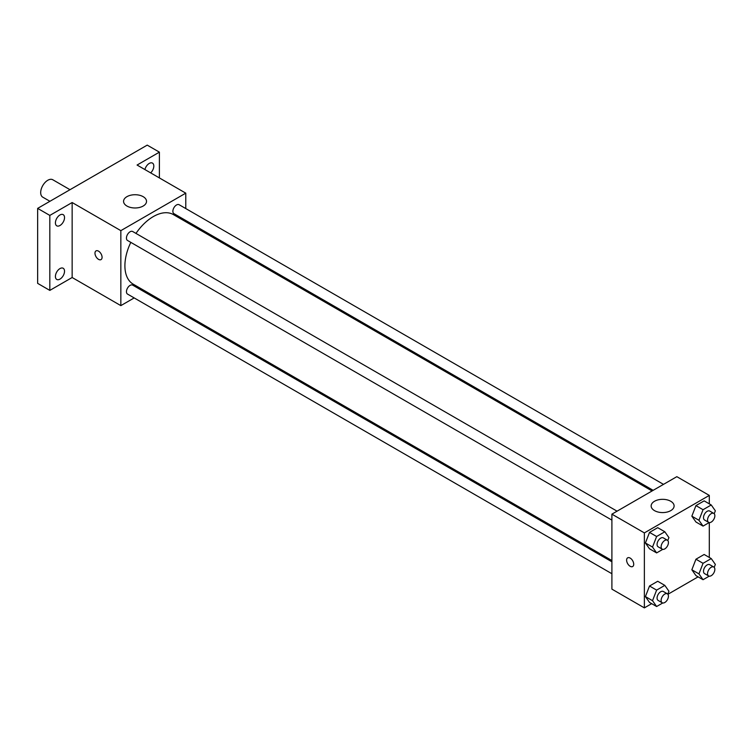 <?xml version="1.0" encoding="UTF-8"?>
<svg xmlns="http://www.w3.org/2000/svg" width="753" height="753" viewBox="0 0 753 753"><rect width="100%" height="100%" fill="white"/><g stroke="black" fill="none" stroke-linecap="round" stroke-linejoin="round"><path stroke-width="1.13" d="M70.01 189.7L52.814 179.769A10.043 5.798 120 0 0 45.076 182.461A10.043 5.798 120 0 0 40.69 192.57A10.043 5.798 120 0 0 42.77 197.173L49.924 201.296M134.185 297.924L120.847 305.624L72.147 277.509L49.82 290.394L37.65 283.363L37.65 208.383L147.221 145.122L159.401 152.153L159.401 177.924M145.602 291.326L144.52 291.957M59.967 279.118A6.448 3.727 -60 0 1 56.748 279.438A6.448 3.727 -60 0 1 55.76 274.271A6.448 3.727 -60 0 1 59.967 268.586A6.448 3.727 -60 0 1 63.196 268.266A6.448 3.727 -60 0 1 64.184 273.433A6.448 3.727 -60 0 1 59.967 279.118M59.967 225.505A6.448 3.727 -60 0 1 56.748 225.825A6.448 3.727 -60 0 1 55.76 220.657A6.448 3.727 -60 0 1 59.967 214.972A6.448 3.727 -60 0 1 63.196 214.652A6.448 3.727 -60 0 1 64.184 219.829A6.448 3.727 -60 0 1 59.967 225.505M72.147 277.509L72.147 202.529L49.82 215.414L37.65 208.383M49.82 290.394L49.82 215.414M120.847 305.624L120.847 230.644L72.147 202.529M120.847 230.644L185.775 193.154L137.074 165.039L159.401 152.153M126.937 206.04A11.483 6.626 180 0 1 123.567 201.362A11.483 6.626 180 0 1 135.051 194.726A11.483 6.626 180 0 1 146.524 201.362A11.483 6.626 180 0 1 139.446 207.48A11.483 6.626 180 0 1 126.937 206.04M144.915 169.566A6.448 3.727 -60 0 1 149.254 163.429A6.448 3.727 -60 0 1 152.483 163.109A6.448 3.727 -60 0 1 150.666 172.889M130.806 242.362A40.173 23.192 120 0 0 124.904 265.79A40.173 23.192 120 0 0 133.225 284.182L611.897 560.543M652.079 490.956L173.397 214.596A40.173 23.192 120 0 0 135.973 233.411M185.775 193.154L185.775 208.562M185.775 220.488L185.775 221.74M663.497 484.367L179.11 204.712A5.167 2.984 120 0 0 175.129 206.096A5.167 2.984 120 0 0 172.87 211.292A5.167 2.984 120 0 0 173.943 213.654L653.162 490.335M611.897 561.794L132.679 285.123A5.167 2.984 120 0 0 128.697 286.507A5.167 2.984 120 0 0 126.448 291.703A5.167 2.984 120 0 0 127.511 294.075L611.897 573.73M611.897 520.116L127.511 240.461A5.167 2.984 -60 0 1 127.511 234.494A5.167 2.984 -60 0 1 132.679 231.51L617.065 511.174M102.079 257.3A5.026 2.899 60 0 1 101.034 259.597A5.026 2.899 60 0 1 96.017 256.698A5.026 2.899 60 0 1 96.017 250.9A5.026 2.899 60 0 1 99.885 252.246A5.026 2.899 60 0 1 102.079 257.3M101.043 259.597A5.026 2.899 60 0 1 96.017 256.698A5.026 2.899 60 0 1 96.017 250.9M651.674 603.661L644.37 607.878L611.897 589.128L611.897 514.158L676.834 476.668L709.298 495.408L709.298 503.842M698.097 576.854L667.892 594.296M695.951 522.008L691.847 516.172L695.951 505.602L704.149 500.867L695.951 505.602L691.847 516.172L695.951 522.008L703.048 526.102L698.944 520.267L703.048 509.706L711.246 504.971L715.35 510.798L714.211 513.744M649.519 602.419L645.415 596.583L649.519 586.013L657.717 581.278L649.519 586.013L645.415 596.583L649.519 602.419L656.625 606.513L652.522 600.687L656.625 590.117L664.824 585.382L668.928 591.218L667.779 594.155M709.298 522.573L709.298 557.455M644.37 607.878L644.37 532.898L709.298 495.408M695.951 575.612L691.847 569.776L695.951 559.215L704.149 554.481L695.951 559.215L691.847 569.776L695.951 575.612L703.048 579.716L698.944 573.88L703.048 563.31L711.246 558.575L715.35 564.411L714.211 567.348M649.519 548.805L645.415 542.979L649.519 532.409L657.717 527.674L649.519 532.409L645.415 542.979L649.519 548.805L656.625 552.909L652.522 547.073L656.625 536.503L664.824 531.769L668.928 537.604L667.779 540.55M644.37 532.898L611.897 514.158M654.517 510.638A11.483 6.626 180 0 1 651.147 505.95A11.483 6.626 180 0 1 662.631 499.324A11.483 6.626 180 0 1 674.104 505.95A11.483 6.626 180 0 1 667.026 512.078A11.483 6.626 180 0 1 654.517 510.638M633.715 564.232A5.026 2.899 60 0 1 632.671 566.538A5.026 2.899 60 0 1 627.654 563.639A5.026 2.899 60 0 1 627.654 557.841A5.026 2.899 60 0 1 631.522 559.178A5.026 2.899 60 0 1 633.715 564.232M632.68 566.529A5.026 2.899 60 0 1 627.654 563.63A5.026 2.899 60 0 1 627.654 557.832M662.762 549.361L656.625 552.909M667.365 540.212L663.308 537.868A5.167 2.984 120 0 0 659.327 539.252A5.167 2.984 120 0 0 657.068 544.447A5.167 2.984 120 0 0 658.141 546.81L662.198 549.153A5.167 2.984 120 0 0 667.365 546.17A5.167 2.984 120 0 0 667.365 540.212A5.167 2.984 120 0 0 663.384 541.595A5.167 2.984 120 0 0 661.125 546.791A5.167 2.984 120 0 0 662.198 549.153M652.522 547.073L645.415 542.979M656.625 536.503L649.519 532.409M664.824 531.769L657.717 527.674M709.185 522.563L703.048 526.102M713.788 513.405L709.731 511.061A5.167 2.984 120 0 0 705.749 512.445A5.167 2.984 120 0 0 703.5 517.64A5.167 2.984 120 0 0 704.563 520.012L708.629 522.356A5.167 2.984 120 0 0 713.788 519.372A5.167 2.984 120 0 0 713.788 513.405A5.167 2.984 120 0 0 709.806 514.788A5.167 2.984 120 0 0 707.556 519.984A5.167 2.984 120 0 0 708.629 522.356M698.944 520.267L691.847 516.172M703.048 509.706L695.951 505.602M711.246 504.971L704.149 500.867M662.762 602.974L656.625 606.513M667.365 593.816L663.308 591.472A5.167 2.984 120 0 0 659.327 592.856A5.167 2.984 120 0 0 657.068 598.061A5.167 2.984 120 0 0 658.141 600.423L662.198 602.767A5.167 2.984 120 0 0 667.365 599.783A5.167 2.984 120 0 0 667.365 593.816A5.167 2.984 120 0 0 663.384 595.199A5.167 2.984 120 0 0 661.125 600.405A5.167 2.984 120 0 0 662.198 602.767M652.522 600.687L645.415 596.583M656.625 590.117L649.519 586.013M664.824 585.382L657.717 581.278M709.185 576.167L703.048 579.716M713.788 567.018L709.731 564.675A5.167 2.984 120 0 0 705.749 566.058A5.167 2.984 120 0 0 703.5 571.254A5.167 2.984 120 0 0 704.563 573.617L708.629 575.96A5.167 2.984 120 0 0 713.788 572.977A5.167 2.984 120 0 0 713.788 567.018A5.167 2.984 120 0 0 709.806 568.402A5.167 2.984 120 0 0 707.556 573.598A5.167 2.984 120 0 0 708.629 575.96M698.944 573.88L691.847 569.776M703.048 563.31L695.951 559.215M711.246 558.575L704.149 554.481"/></g></svg>
